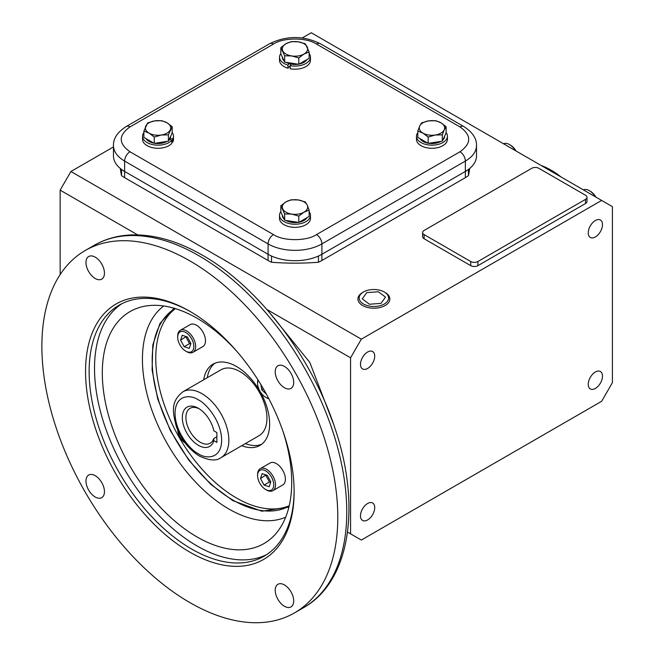 <?xml version="1.0" encoding="UTF-8"?>
<svg xmlns="http://www.w3.org/2000/svg" width="655" height="655" viewBox="0 0 655 655"><rect width="100%" height="100%" fill="white"/><g stroke="black" fill="none" stroke-linecap="round" stroke-linejoin="round"><path stroke-width="0.98" d="M257.587 475.538L257.587 474.498A12.682 7.32 60 0 1 260.207 468.693A12.682 7.32 60 0 1 269.983 472.091A12.682 7.32 60 0 1 275.518 484.856A12.682 7.32 60 0 1 272.889 490.66A12.682 7.32 60 0 1 266.552 490.03L265.652 489.514A11.413 6.591 60 0 1 257.587 475.538A11.413 6.591 60 0 1 265.652 470.88A11.413 6.591 60 0 1 273.724 484.856A11.413 6.591 60 0 1 265.652 489.514M272.889 490.66L282.755 484.97A12.682 7.32 -120 0 0 285.383 479.165A12.682 7.32 -120 0 0 279.849 466.401A12.682 7.32 -120 0 0 270.073 463.003L260.207 468.693M264.063 485.085L260.502 478.535L262.09 473.647L267.24 475.309L270.802 481.859L269.213 486.747L264.063 485.085L269.442 481.982L270.638 482.367M266.045 474.924L260.502 478.535M265.881 475.432L269.442 481.982M268.869 398.764A12.682 7.32 60 0 1 266.552 397.781L265.652 397.266A11.413 6.591 60 0 1 257.587 383.281A11.413 6.591 60 0 1 258.152 380.17M268.632 398.322A11.413 6.591 60 0 1 265.652 397.266L266.552 397.781M257.587 383.281L257.587 382.25A12.682 7.32 60 0 1 257.89 379.753M266.429 394.212L261.763 389.807L260.854 384.518M261.763 389.807L263.416 388.857M185.218 443.05A11.413 6.591 60 0 1 177.71 430.048M177.685 337.153L177.685 336.121A12.682 7.32 60 0 1 180.313 330.316A12.682 7.32 60 0 1 190.089 333.714A12.682 7.32 60 0 1 195.624 346.479A12.682 7.32 60 0 1 192.996 352.284A12.682 7.32 60 0 1 186.659 351.653L185.758 351.137A11.413 6.591 60 0 1 177.685 337.153A11.413 6.591 60 0 1 185.758 332.494A11.413 6.591 60 0 1 193.831 346.479A11.413 6.591 60 0 1 185.758 351.137M192.996 352.284L202.862 346.585A12.682 7.32 -120 0 0 205.49 340.78A12.682 7.32 -120 0 0 199.955 328.016A12.682 7.32 -120 0 0 190.179 324.618L180.313 330.316M187.346 336.924L190.908 343.474L189.32 348.37L184.17 346.708L180.608 340.158L182.196 335.27L187.346 336.924M186.151 336.539L180.608 340.158M185.987 337.055L189.549 343.605L184.17 346.708M189.549 343.605L190.744 343.99M129.993 126.914C118.367 135.192 118.367 143.478 129.993 151.763L273.462 234.596C283.23 241.31 306.745 241.31 316.512 234.596L459.982 151.763C471.608 143.478 471.608 135.2 459.982 126.914L316.512 44.073C306.745 37.368 283.23 37.368 273.462 44.073L129.993 126.914A7.606 4.397 -120 0 0 126.186 126.538C117.482 132.146 113.241 138.483 113.471 145.549L113.471 155.906A38.047 21.967 0 0 0 124.614 171.438L268.083 254.271A38.047 21.967 0 0 0 321.892 254.271L465.361 171.438A38.047 21.967 0 0 0 476.504 155.906L476.504 145.549A38.047 21.967 0 0 1 465.361 161.081L465.361 177.652L321.892 260.485A38.047 21.967 180 0 1 318.445 262.246A175.008 101.042 180 0 1 271.53 262.246A38.047 21.967 180 0 1 268.083 260.485L124.614 177.652A38.047 21.967 180 0 1 121.56 175.663A175.008 101.042 180 0 1 120.332 168.491M559.419 176.039A65.942 38.072 -120 0 0 550.323 169.751L550.323 169.751A65.942 38.072 -120 0 0 541.226 165.535M561.032 176.973A63.404 36.606 -120 0 0 552.116 170.783L550.323 169.751L552.116 170.783M595.346 196.778A12.682 7.32 -120 0 0 589.369 190.695A12.682 7.32 -120 0 0 583.392 189.876M595.894 197.098A11.413 6.591 -120 0 0 590.27 191.211L589.369 190.695M515.452 150.658A12.682 7.32 -120 0 0 509.475 144.567L509.475 144.567A12.682 7.32 -120 0 0 503.499 143.748M516.001 150.969A11.413 6.591 -120 0 0 510.376 145.082L509.475 144.567L510.376 145.082M174.066 308.227L160 323.382L152.787 345.054L152.107 370.05L157.724 399.034L170.308 430.531L188.845 460.244L210.656 484.242L232.877 500.649L261.91 511.219L288.896 507.117M595.37 220.522A10.062 5.813 -60 0 1 600.406 220.023A10.062 5.813 -60 0 1 601.945 228.087A10.062 5.813 -60 0 1 595.37 236.954A10.062 5.813 -60 0 1 590.335 237.454A10.062 5.813 -60 0 1 588.796 229.389A10.062 5.813 -60 0 1 595.37 220.522M595.37 372.007A10.062 5.813 -60 0 1 600.406 371.508A10.062 5.813 -60 0 1 601.945 379.572A10.062 5.813 -60 0 1 595.37 388.44A10.062 5.813 -60 0 1 590.335 388.939A10.062 5.813 -60 0 1 588.796 380.874A10.062 5.813 -60 0 1 595.37 372.007M367.602 503.507A10.062 5.813 -60 0 1 372.638 503.007A10.062 5.813 -60 0 1 374.177 511.072A10.062 5.813 -60 0 1 367.602 519.947A10.062 5.813 -60 0 1 362.567 520.438A10.062 5.813 -60 0 1 361.028 512.374A10.062 5.813 -60 0 1 367.602 503.507M367.602 352.022A10.062 5.813 -60 0 1 372.638 351.522A10.062 5.813 -60 0 1 374.177 359.587A10.062 5.813 -60 0 1 367.602 368.454A10.062 5.813 -60 0 1 362.567 368.953A10.062 5.813 -60 0 1 361.028 360.889A10.062 5.813 -60 0 1 367.602 352.022M213.808 440.651A22.671 13.092 60 0 1 198.359 445.31A22.671 13.092 60 0 1 182.319 417.538A22.671 13.092 60 0 1 198.359 408.286L198.359 408.286A22.671 13.092 60 0 1 213.808 430.785L216.862 432.554L216.862 442.412L213.808 440.651L213.735 438.539A20.141 11.626 -120 0 1 210.222 443.206A20.141 11.626 -120 0 1 200.152 442.207A20.141 11.626 -120 0 1 186.994 424.456A20.141 11.626 -120 0 1 190.081 408.319A20.141 11.626 -120 0 1 199.284 408.851M259.077 435.673A38.047 21.967 -120 0 0 264.907 405.183A38.047 21.967 -120 0 0 240.057 371.663A38.047 21.967 -120 0 0 221.03 369.772L182.925 391.78A38.047 21.967 60 0 1 201.945 393.663A38.047 21.967 60 0 1 226.794 427.191A38.047 21.967 60 0 1 220.964 457.673L259.077 435.673M216.862 436.729L213.735 438.539M189.835 602.567A209.248 120.807 -120 0 0 294.463 612.924A209.248 120.807 -120 0 0 326.534 445.253A209.248 120.807 -120 0 0 189.835 260.862A209.248 120.807 -120 0 0 85.215 250.505A209.248 120.807 -120 0 0 53.137 418.177A209.248 120.807 -120 0 0 189.835 602.567M284.458 606.268A13.059 7.541 60 0 1 275.927 594.756A13.059 7.541 60 0 1 277.925 584.293A13.059 7.541 60 0 1 284.458 584.94A13.059 7.541 60 0 1 292.99 596.451A13.059 7.541 60 0 1 290.992 606.915A13.059 7.541 60 0 1 284.458 606.268M95.221 497.014A13.059 7.541 60 0 1 86.681 485.502A13.059 7.541 60 0 1 88.687 475.031A13.059 7.541 60 0 1 95.221 475.677A13.059 7.541 60 0 1 103.752 487.189A13.059 7.541 60 0 1 101.746 497.661A13.059 7.541 60 0 1 95.221 497.014M95.221 278.49A13.059 7.541 60 0 1 86.681 266.986A13.059 7.541 60 0 1 88.687 256.514A13.059 7.541 60 0 1 95.221 257.161A13.059 7.541 60 0 1 103.752 268.673A13.059 7.541 60 0 1 101.746 279.136A13.059 7.541 60 0 1 95.221 278.49M284.458 387.752A13.059 7.541 60 0 1 275.927 376.24A13.059 7.541 60 0 1 277.925 365.777A13.059 7.541 60 0 1 284.458 366.423A13.059 7.541 60 0 1 292.99 377.927A13.059 7.541 60 0 1 290.992 388.399A13.059 7.541 60 0 1 284.458 387.752M190.736 311.821A144.951 83.684 -120 0 0 119.153 305.148A144.951 83.684 -120 0 0 89.137 371.508A144.951 83.684 -120 0 0 191.628 549.029A144.951 83.684 -120 0 0 264.104 556.21A144.951 83.684 -120 0 0 294.12 490.882M294.128 491.93A147.49 85.15 60 0 1 189.835 552.14A147.49 85.15 60 0 1 85.551 371.508A147.49 85.15 60 0 1 189.835 311.297A147.49 85.15 60 0 1 294.128 491.93M121.895 303.683A144.951 83.684 -120 0 0 103.064 420.649A144.951 83.684 -120 0 0 197.008 545.926A144.951 83.684 -120 0 0 266.749 554.572M282.96 431.268A133.939 77.331 60 0 1 275.149 534.48A133.939 77.331 60 0 1 197.008 536.936A133.939 77.331 60 0 1 106.544 407.688A133.939 77.331 60 0 1 143.494 306.45A133.939 77.331 60 0 1 197.008 318.215A133.939 77.331 60 0 1 236.791 351.293M175.384 308.62A114.134 65.893 -120 0 0 163.087 401.212A114.134 65.893 -120 0 0 236.463 497.988A114.134 65.893 -120 0 0 289.215 505.775M175.008 308.505A114.134 65.893 -120 0 0 158.543 400.221A114.134 65.893 -120 0 0 232.877 500.06A114.134 65.893 -120 0 0 289.125 506.168M214.865 363.238A46.923 27.092 -120 0 0 207.299 377.706M203.713 379.777A46.923 27.092 60 0 1 213.006 364.155A46.923 27.092 60 0 1 236.463 366.481A46.923 27.092 60 0 1 267.117 407.828A46.923 27.092 60 0 1 259.929 445.433A46.923 27.092 60 0 1 241.76 445.67M245.347 443.599A46.923 27.092 -120 0 0 261.656 444.278M60.154 274.592L60.154 190.138L70.912 171.495L361.331 339.167L601.65 200.422L612.409 206.628L612.409 382.659L601.65 401.294L361.331 540.048L347.527 532.073M302.192 37.965L311.24 32.75L601.65 200.422M70.912 171.495L113.471 146.933M469.643 168.491A175.008 101.042 180 0 1 468.415 175.663A38.047 21.967 180 0 1 465.361 177.652M586.995 197.311L586.995 201.453A5.076 2.931 180 0 1 585.505 203.525L477.904 265.652A5.076 2.931 180 0 1 470.724 265.652L424.096 238.731A5.076 2.931 180 0 1 422.614 236.66L422.614 232.517A5.076 2.931 180 0 1 424.096 230.445L531.704 168.319A5.076 2.931 180 0 1 538.877 168.319L585.505 195.239A5.076 2.931 180 0 1 586.995 197.311A5.076 2.931 180 0 1 585.505 199.382L477.904 261.509A5.076 2.931 180 0 1 470.724 261.509L424.096 234.588A5.076 2.931 180 0 1 422.614 232.517M129.993 151.763A7.606 4.397 120 0 0 124.614 161.081L124.614 171.438A38.047 21.967 180 0 1 121.56 169.448L121.56 175.663M124.614 177.652L124.614 171.438L268.083 254.271L268.083 260.485M271.53 262.246L271.53 256.031A38.047 21.967 180 0 1 268.083 254.271L268.083 243.914A38.047 21.967 0 0 0 321.892 243.914A7.606 4.397 -120 0 0 316.512 234.596M321.892 260.485L321.892 254.271A38.047 21.967 180 0 1 318.445 256.031L318.445 262.246M459.982 151.763A7.606 4.397 60 0 1 465.361 161.081L321.892 243.914L321.892 254.271L465.361 171.438A38.047 21.967 180 0 0 468.415 169.448L468.415 175.663M266.929 309.512L350.564 357.802L350.564 533.833M60.154 190.138L137.681 234.899M350.564 357.802L361.331 339.167M280.839 205.768L280.839 212.089L284.647 220.252L284.647 213.931L280.839 205.768L286.006 201.855A12.682 7.32 -0 0 0 282.739 208.929A12.682 7.32 -0 0 0 291.721 214.095L284.647 213.931M284.647 220.252L298.795 222.43L309.135 216.445L309.135 210.124L303.969 212.195L298.795 216.109L298.795 222.43M298.795 216.109L291.721 214.095A12.682 7.32 -0 0 0 303.969 212.195A12.682 7.32 -0 0 0 307.236 205.113L309.135 210.124M305.328 201.961L307.236 205.113A12.682 7.32 -0 0 0 298.254 199.947L305.328 201.961M286.022 201.846L291.18 199.783L298.254 199.947A12.682 7.32 -0 0 0 286.022 201.846A12.682 7.32 -0 0 0 286.006 201.855M280.839 211.688A15.474 8.933 0 0 0 279.513 215.307A15.474 8.933 0 0 0 284.049 221.619A15.474 8.933 0 0 0 300.907 223.56A15.474 8.933 0 0 0 310.462 215.307A15.474 8.933 0 0 0 309.135 211.688M279.513 215.307L279.513 218.41A15.474 8.933 0 0 0 284.049 224.731A15.474 8.933 0 0 0 300.907 226.663A15.474 8.933 0 0 0 310.462 218.41L310.462 215.307M298.352 222.364A12.682 7.32 180 0 1 286.022 220.481A12.682 7.32 180 0 1 285.981 220.465M284.082 219.04A12.682 7.32 180 0 1 282.305 215.307L282.305 215.241M306.974 217.697A12.682 7.32 180 0 1 299.171 222.217M417.808 131.074L419.691 126.063A12.682 7.32 -0 0 0 422.983 133.129L417.808 131.074L417.808 137.394L428.173 143.363L442.313 141.169L442.313 134.84L435.248 135.02L428.173 137.042L422.991 133.129A12.682 7.32 -0 0 0 435.248 135.02A12.682 7.32 -0 0 0 444.205 129.837L442.313 134.84M442.313 141.169L446.088 132.998L446.088 126.677L444.205 129.837A12.682 7.32 -0 0 0 440.905 122.763L446.088 126.677M435.722 120.7L440.905 122.763A12.682 7.32 -0 0 0 428.648 120.88L435.722 120.7M421.583 122.903L428.648 120.88A12.682 7.32 -0 0 0 419.691 126.063L421.583 122.903M428.173 143.363L428.173 137.042M440.971 141.374A12.682 7.32 180 0 1 440.913 141.406A12.682 7.32 180 0 1 428.616 143.298M427.805 143.15A12.682 7.32 180 0 1 419.97 138.639M444.63 136.158L444.63 136.232A12.682 7.32 180 0 1 442.878 139.941M417.808 133.579L417.235 133.473A15.474 8.933 0 0 0 416.474 136.232A15.474 8.933 0 0 0 426.028 144.485A15.474 8.933 0 0 0 442.886 142.544A15.474 8.933 0 0 0 447.422 136.232A15.474 8.933 0 0 0 446.088 132.605M416.474 136.232L416.474 139.335A15.474 8.933 0 0 0 426.028 147.588A15.474 8.933 0 0 0 442.886 145.656A15.474 8.933 0 0 0 447.422 139.335L447.422 136.232M168.392 134.84L161.326 135.02L154.252 137.042L149.07 133.129L143.887 131.074L143.887 137.394L154.252 143.363L168.392 141.169L172.167 132.998L172.167 126.677L168.392 134.84L168.392 141.169M143.887 131.074L147.662 122.903L154.727 120.88L161.801 120.7L166.984 122.763A12.682 7.32 0 0 0 166.984 122.763L172.167 126.677M154.252 137.042L154.252 143.363M154.727 120.88A12.682 7.32 0 0 0 145.77 126.063A12.682 7.32 0 0 0 149.07 133.129A12.682 7.32 0 0 0 161.326 135.02A12.682 7.32 0 0 0 170.284 129.837A12.682 7.32 0 0 0 166.992 122.772A12.682 7.32 0 0 0 154.727 120.88M168.965 142.544A15.474 8.933 0 0 0 171.815 140.285L171.815 143.388A15.474 8.933 0 0 1 168.965 145.656A15.474 8.933 0 0 1 152.107 147.588A15.474 8.933 0 0 1 142.553 139.335L142.553 136.232A15.474 8.933 0 0 0 152.107 144.485A15.474 8.933 0 0 0 168.965 142.544M143.887 132.605A15.474 8.933 0 0 0 142.553 136.232M171.815 140.285L169.326 139.556M171.815 141.922L172.74 142.094A15.474 8.933 0 0 0 173.501 139.335L173.501 136.232A15.474 8.933 0 0 0 172.167 132.605M170.087 138.492L172.74 138.991L172.74 142.094M172.74 138.991A15.474 8.933 0 0 0 173.501 136.232M170.709 136.158L170.709 136.232A12.682 7.32 180 0 1 168.957 139.941M167.05 141.374A12.682 7.32 180 0 1 166.992 141.406A12.682 7.32 180 0 1 154.695 143.298M153.884 143.15A12.682 7.32 180 0 1 146.049 138.639M298.795 57.959L291.721 55.945L284.647 55.781L280.839 47.618L286.006 43.705L291.18 41.633L298.254 41.797L305.328 43.811L309.135 51.974L303.969 54.046A12.682 7.32 0 0 0 303.969 54.046L298.795 57.959L298.795 64.288L309.135 58.303L309.135 51.974M280.839 47.618L280.839 53.947L284.647 62.11L298.795 64.288M284.647 55.781L284.647 62.11M307.236 46.972A12.682 7.32 0 0 0 298.254 41.797A12.682 7.32 0 0 0 286.006 43.705A12.682 7.32 0 0 0 282.739 50.779A12.682 7.32 0 0 0 291.721 55.945A12.682 7.32 0 0 0 303.953 54.054A12.682 7.32 0 0 0 307.236 46.972M280.839 53.546A15.474 8.933 -0 0 0 279.513 57.157A15.474 8.933 -0 0 0 284.049 63.469A15.474 8.933 -0 0 0 287.971 65.115L287.971 68.226L290.214 65.68L290.214 68.759A15.474 8.933 -0 0 0 310.462 60.26L310.462 57.157A15.474 8.933 -0 0 0 309.135 53.546M279.513 57.157L279.513 60.26A15.474 8.933 -0 0 0 284.049 66.581A15.474 8.933 -0 0 0 287.971 68.226M287.971 65.115L289.232 63.682M291.074 64.124L290.214 65.656A15.474 8.933 -0 0 0 310.462 57.157M306.974 59.556A12.682 7.32 180 0 1 299.171 64.067M298.352 64.215A12.682 7.32 180 0 1 286.022 62.331A12.682 7.32 180 0 1 285.981 62.315M284.082 60.89A12.682 7.32 180 0 1 282.305 57.157L282.305 57.091M385.156 292.49L384.28 291.991L385.156 292.49A15.941 9.203 180 0 1 389.823 299.196A15.941 9.203 180 0 1 379.826 307.539A15.941 9.203 180 0 1 362.608 305.508A15.941 9.203 180 0 1 357.941 299.196A15.941 9.203 180 0 1 362.608 292.49L363.476 291.991A14.713 8.49 180 0 1 384.28 291.991L384.28 291.991A14.713 8.49 180 0 1 384.28 304.002A14.713 8.49 180 0 1 363.476 304.002A14.713 8.49 180 0 1 363.476 291.991M381.014 303.363L385.492 297.108L378.361 291.745L366.743 292.629L362.264 298.885L369.404 304.248L381.014 303.363M273.462 234.596A7.606 4.397 120 0 0 268.083 243.914L124.614 161.081A38.047 21.967 0 0 1 113.471 145.549M273.462 44.073A7.606 4.397 -120 0 0 269.663 43.697L126.186 126.538M316.512 44.073A7.606 4.397 -60 0 1 320.311 43.697C303.429 35.509 286.546 35.509 269.663 43.697M459.982 126.914A7.606 4.397 -60 0 1 463.789 126.538L320.311 43.697M198.359 453.718C191.538 450.861 175.36 433.446 175.041 413.338C175.36 393.598 191.538 394.859 198.359 399.877C205.179 402.727 221.357 420.15 221.668 440.258C221.357 459.998 205.179 458.737 198.359 453.718M198.809 255.687A209.248 120.807 -120 0 0 94.181 245.322C104.898 239.181 116.762 235.743 129.788 235.006C152.967 233.925 177.243 240.696 202.608 255.311C258.111 286.726 311.166 355.993 334.508 426.929C361.544 505.414 350.335 581.525 303.429 607.75A209.248 120.807 -120 0 0 335.499 440.078A209.248 120.807 -120 0 0 198.809 255.687M163.734 305.975A122.231 70.568 -120 0 0 150.175 405.06A122.231 70.568 -120 0 0 228.857 508.992A122.231 70.568 -120 0 0 285.678 517.196M424.096 238.731L424.096 234.588M470.724 265.652L470.724 261.509M477.904 265.652L477.904 261.509M585.505 203.525L585.505 199.382M463.789 126.538C472.492 132.146 476.734 138.483 476.504 145.549M182.925 391.78C170.038 401.941 172.945 412.822 176.277 426.331C181.148 439.579 188.861 449.477 199.407 456.044C209.166 460.621 216.355 461.169 220.964 457.673M294.463 612.924L303.429 607.75M85.215 250.505L94.181 245.322M268.042 310.798L309.823 362.444L333.657 424.448"/></g></svg>
